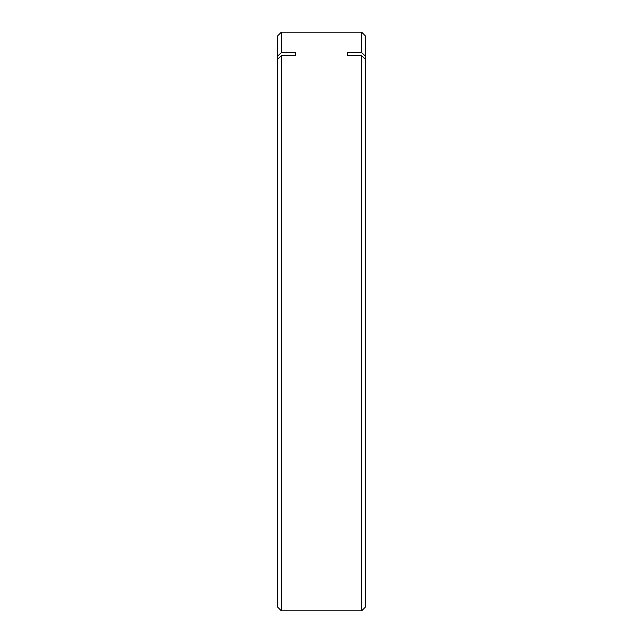 <?xml version="1.0" encoding="UTF-8"?>
<svg xmlns="http://www.w3.org/2000/svg" width="643" height="643" viewBox="0 0 643 643"><rect width="100%" height="100%" fill="white"/><g stroke="black" fill="none" stroke-linecap="round" stroke-linejoin="round"><path stroke-width="0.96" d="M361.631 32.15L365.521 36.032L365.521 606.968L361.631 610.85L361.631 55.74L347.389 55.74L347.389 52.662L361.631 52.662L361.631 32.15L281.369 32.15L281.369 52.662L295.611 52.662L295.611 55.74L281.369 55.74L281.369 610.85L361.631 610.85M361.631 52.662L365.521 56.254M361.631 55.74L365.521 59.325M281.369 32.15L277.479 36.032L277.479 59.325L281.369 55.74M277.479 56.254L281.369 52.662M281.369 610.85L277.479 606.968L277.479 59.325"/></g></svg>
